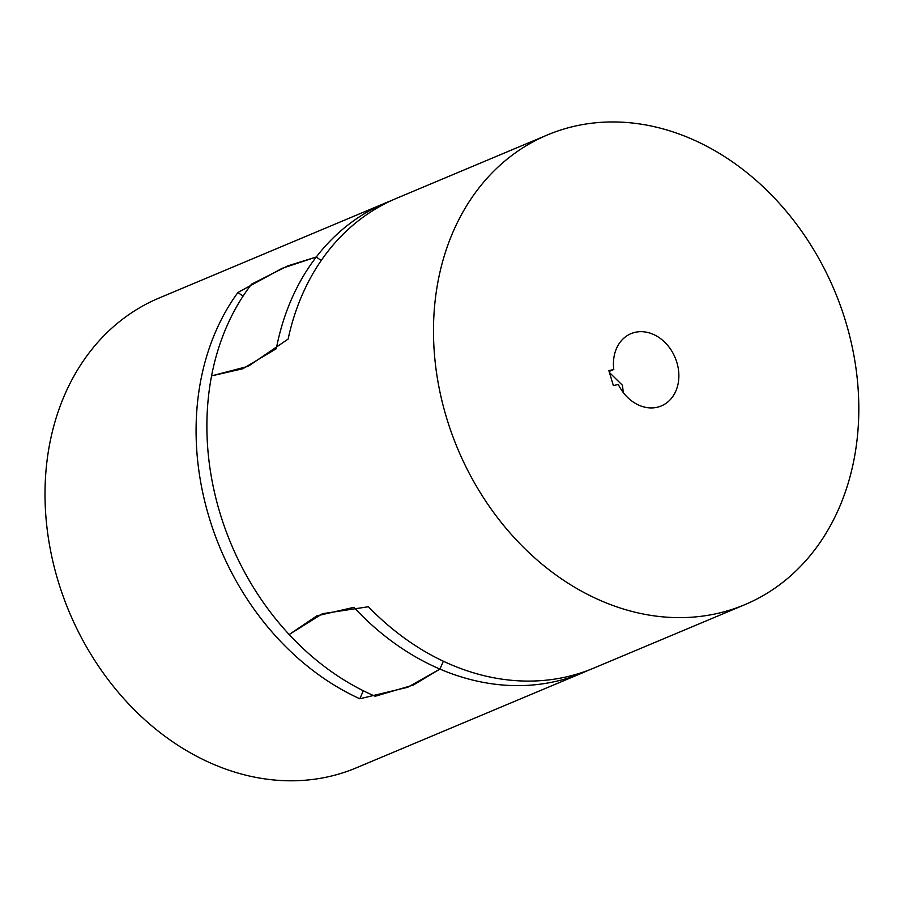 <?xml version="1.0" encoding="UTF-8"?>
<svg xmlns="http://www.w3.org/2000/svg" width="904" height="904" viewBox="0 0 904 904"><rect width="100%" height="100%" fill="white"/><g stroke="black" fill="none" stroke-linecap="round" stroke-linejoin="round"><path stroke-width="1.36" d="M321.214 260.522L316.287 256.996A254.758 204.338 67.2 0 0 276.308 348.695L242.78 368.753L211.57 375.883A254.758 204.338 -112.8 0 1 251.549 284.184L287.608 265.945L316.287 256.996L321.214 260.522M353.905 607.33A254.758 204.338 67.2 0 0 439.92 669.073L443.344 661.219L439.92 669.073L413.343 685.051L375.171 696.261A254.758 204.338 -112.8 0 1 289.167 634.518L316.92 615.839L353.905 607.33M446.406 417.298A254.758 204.338 67.2 0 0 744.794 604.686A254.758 204.338 67.2 0 0 845.895 322.299A254.758 204.338 67.2 0 0 547.496 134.911A254.758 204.338 67.2 0 0 446.406 417.298M744.794 604.686L593.736 668.124A254.758 204.338 -112.8 0 1 368.425 606.742L322.468 613.703L289.167 634.518A254.758 204.338 -112.8 0 1 219.796 512.478A254.758 204.338 -112.8 0 1 211.57 375.883L248.182 366.323L288.127 339.09A254.758 204.338 -112.8 0 1 396.427 198.36L547.496 134.911M609.42 372.482L622.494 385.33L623.251 392.517M676.881 362.493A39.188 31.437 -112.8 0 1 661.321 405.93A39.188 31.437 -112.8 0 1 618.279 384.449L613.364 385.612L608.867 370.64L613.793 369.476A39.188 31.437 -112.8 0 1 630.969 333.666A39.188 31.437 -112.8 0 1 676.881 362.493M609.104 371.442L613.793 369.476M359.815 698.769L407.749 687.266L439.92 669.073A254.758 204.338 67.2 0 0 557.271 681.04A254.758 204.338 67.2 0 0 582.944 672.666L356.334 767.835A254.758 204.338 -112.8 0 1 330.672 776.208A254.758 204.338 -112.8 0 1 63.19 596.403A254.758 204.338 -112.8 0 1 159.036 298.06L385.646 202.892A254.758 204.338 67.2 0 0 316.287 256.996L282.138 268.33L237.921 292.489A254.758 204.338 67.2 0 0 359.815 698.769L363.306 690.769M391.082 200.722A254.758 204.338 67.2 0 0 385.646 202.892M582.944 672.666A254.758 204.338 67.2 0 0 588.289 670.293M243.04 296.173L237.921 292.489"/></g></svg>
